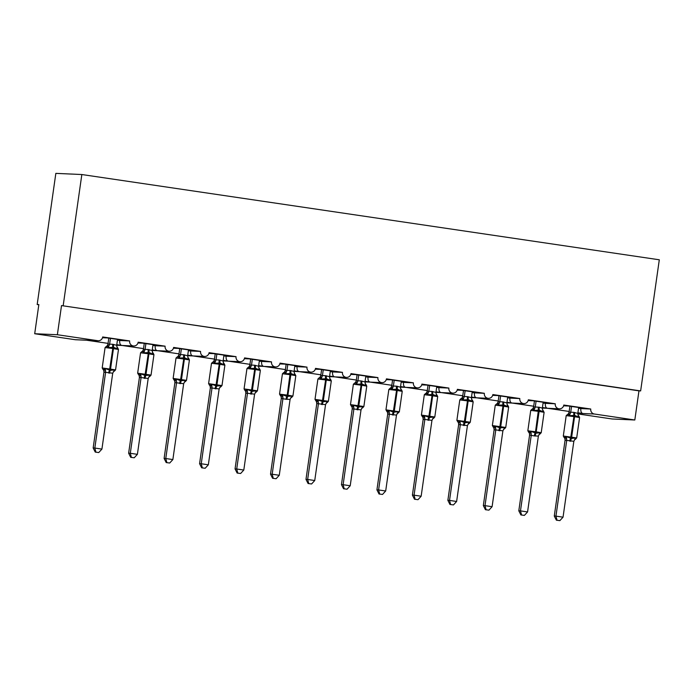 <?xml version="1.0" encoding="UTF-8"?>
<svg xmlns="http://www.w3.org/2000/svg" width="694" height="694" viewBox="0 0 694 694"><rect width="100%" height="100%" fill="white"/><g stroke="black" fill="none" stroke-linecap="round" stroke-linejoin="round"><path stroke-width="1.04" d="M577.902 412.757L583.055 413.52C581.39 413.294 580.635 411.646 580.809 408.575L590.75 409.018A4.416 4.303 92.5 0 0 594.385 414.023L634.819 419.991L638.966 390.852L640.64 390.922L659.3 259.79L81.84 174.532L55.841 173.37L37.181 304.51L38.821 304.753M590.75 409.018L563.797 405.044A4.416 4.303 -87.5 0 1 559.338 408.827A4.416 4.303 -87.5 0 1 555.278 403.787L528.325 399.805A4.416 4.303 -87.5 0 1 523.875 403.587A4.416 4.303 -87.5 0 1 519.815 398.547L492.853 394.565A4.416 4.303 -87.5 0 1 488.403 398.347A4.416 4.303 -87.5 0 1 484.343 393.307L457.381 389.334A4.416 4.303 -87.5 0 1 452.93 393.116A4.416 4.303 -87.5 0 1 448.871 388.076L421.917 384.094A4.416 4.303 -87.5 0 1 417.458 387.877A4.416 4.303 -87.5 0 1 413.398 382.836L386.445 378.855A4.416 4.303 -87.5 0 1 381.986 382.637A4.416 4.303 -87.5 0 1 377.926 377.597L350.973 373.615A4.416 4.303 -87.5 0 1 346.523 377.406A4.416 4.303 -87.5 0 1 342.463 372.366L315.501 368.384A4.416 4.303 -87.5 0 1 311.051 372.166A4.416 4.303 -87.5 0 1 306.991 367.126L280.029 363.144A4.416 4.303 -87.5 0 1 275.579 366.926A4.416 4.303 -87.5 0 1 271.519 361.886L244.566 357.904A4.416 4.303 -87.5 0 1 240.107 361.695A4.416 4.303 -87.5 0 1 236.047 356.655L209.094 352.673A4.416 4.303 -87.5 0 1 204.643 356.456A4.416 4.303 -87.5 0 1 200.575 351.416L173.621 347.434A4.416 4.303 -87.5 0 1 169.171 351.216A4.416 4.303 -87.5 0 1 165.111 346.176L138.149 342.194A4.416 4.303 -87.5 0 1 133.699 345.985A4.416 4.303 -87.5 0 1 129.639 340.936L119.698 340.502C119.524 343.565 120.27 345.213 121.936 345.439L116.783 344.675M133.699 345.985L122.248 345.473M129.639 340.936L102.677 336.963A4.416 4.303 -87.5 0 1 98.227 340.745L86.776 340.233M98.227 340.745A4.416 4.303 -87.5 0 1 97.802 340.702L75.134 339.696A4.416 4.303 -87.5 0 0 75.559 339.739L86.663 340.233M165.111 346.176L155.17 345.733C154.996 348.804 155.742 350.453 157.408 350.67L152.255 349.915M169.171 351.216L157.712 350.704M200.575 351.416L190.633 350.973C190.468 354.035 191.214 355.684 192.88 355.909L187.727 355.154M204.643 356.456L193.184 355.944M236.047 356.655L226.105 356.213C225.932 359.275 226.686 360.923 228.352 361.149L223.199 360.386M240.107 361.695L228.656 361.184M271.519 361.886L261.577 361.444C261.404 364.515 262.15 366.163 263.824 366.38L258.671 365.625M275.579 366.926L264.128 366.423M306.991 367.126L297.049 366.684C296.876 369.755 297.622 371.394 299.288 371.62L294.135 370.865M311.051 372.166L299.6 371.654M342.463 372.366L332.521 371.923C332.348 374.986 333.094 376.634 334.76 376.859L329.607 376.096M346.523 377.406L335.063 376.894M377.926 377.597L367.985 377.154C367.811 380.225 368.566 381.874 370.232 382.09L365.079 381.336M381.986 382.637L370.535 382.134M413.398 382.836L403.457 382.394C403.283 385.465 404.038 387.105 405.704 387.33L400.551 386.575M417.458 387.877L406.007 387.365M448.871 388.076L438.929 387.634C438.755 390.696 439.502 392.344 441.176 392.57L436.014 391.806M452.93 393.116L441.479 392.604M484.343 393.307L474.401 392.865C474.228 395.936 474.974 397.584 476.639 397.809L471.486 397.046M488.403 398.347L476.952 397.844M519.815 398.547L509.873 398.104C509.7 401.175 510.446 402.815 512.111 403.041L506.958 402.286M523.875 403.587L512.415 403.075M555.278 403.787L545.337 403.344C545.163 406.406 545.918 408.055 547.583 408.28L542.43 407.517M559.338 408.827L547.887 408.315M102.504 337.726L106.364 337.9L102.608 337.345M102.625 337.267L122.847 340.164M117.503 339.626L122.829 340.329M119.698 340.502L117.425 340.164M137.976 342.966L141.836 343.14L138.08 342.584M138.097 342.506L158.319 345.395M152.975 344.866L158.293 345.569M155.17 345.733L152.897 345.404M173.439 348.206L177.308 348.371L173.552 347.815M173.569 347.737L193.791 350.635M188.447 350.097L193.765 350.8M190.633 350.973L188.369 350.635M208.911 353.437L212.78 353.61L209.024 353.055M209.041 352.977L229.263 355.875M223.919 355.337L229.237 356.039M226.105 356.213L223.841 355.875M244.383 358.677L248.252 358.85L244.488 358.295M244.505 358.217L264.735 361.106M259.382 360.576L264.709 361.279M261.577 361.444L259.313 361.114M279.856 363.916L283.716 364.081L279.96 363.526M279.977 363.448L300.198 366.345M294.855 365.807L300.181 366.519M297.049 366.684L294.776 366.345M315.328 369.147L319.188 369.321L315.432 368.766M315.449 368.688L335.67 371.585M330.327 371.047L335.644 371.75M332.521 371.923L330.249 371.585M350.791 374.387L354.66 374.56L350.904 374.005M350.921 373.927L371.143 376.816M365.799 376.287L371.117 376.989M367.985 377.154L365.721 376.825M386.263 379.627L390.132 379.792L386.367 379.245M386.393 379.158L406.615 382.056M401.271 381.518L406.589 382.229M403.457 382.394L401.193 382.056M421.735 384.858L425.604 385.031L421.839 384.476M421.857 384.398L442.078 387.295M436.734 386.758L442.061 387.46M438.929 387.634L436.665 387.295M457.207 390.097L461.068 390.271L457.311 389.716M457.329 389.638L477.55 392.535M472.206 391.997L477.533 392.7M474.401 392.865L472.128 392.535M492.679 395.337L496.54 395.511L492.783 394.955M492.801 394.869L513.022 397.766M507.678 397.228L512.996 397.94M509.873 398.104L507.6 397.766M528.143 400.568L532.012 400.742L528.255 400.186M528.273 400.108L548.494 403.006M543.15 402.468L548.468 403.171M545.337 403.344L543.072 403.006M563.615 405.808L567.484 405.981L563.719 405.426M563.745 405.348L583.966 408.246M578.623 407.708L583.94 408.41M580.809 408.575L578.544 408.246M37.181 304.51L38.847 304.579L34.7 333.727L57.368 334.734L61.514 305.594L638.966 390.852M57.368 334.734L97.802 340.702M34.7 333.727L75.134 339.696M577.798 413.91L612.16 418.985L634.819 419.991M61.514 305.594L640.64 390.922M81.84 174.532L63.18 305.664M566.2 415.628L568.377 413.815L569.08 412.115L573.895 412.366A3.236 0.729 -81.6 0 0 573.903 415.272L573.903 416.591L566.2 415.628L563.302 436.032L576.688 437.94L579.585 417.545L578.891 416.07L578.553 417.025L574.753 415.394L569.401 415.671L568.507 414.63L567.258 414.57M564.005 437.411L565.254 437.472L566.417 436.639L571.474 438.417L575.569 437.992L575.552 439.172L576.688 437.94M556.371 520.179L559.867 520.63L556.371 520.179L554.28 516.05L565.072 440.187L564.881 438.53L563.302 436.032M554.28 516.05L555.946 516.128L566.72 440.395L565.055 440.317M557.039 520.205L555.946 516.128L563.042 517.177L573.843 441.306L566.72 440.395M578.657 407.456L577.816 413.39L578.553 417.025M569.913 406.172L569.071 412.132M568.507 414.63A3.236 3.028 150.6 0 0 570.728 412.184L571.561 406.406M573.895 412.366L577.816 413.39M569.401 415.671L570.711 412.34M566.417 436.639L566.738 440.265M575.569 437.992L573.843 441.306M563.042 517.177L559.867 520.63M543.428 410.831L543.081 411.785L539.281 410.154L533.929 410.432L533.035 409.391L531.786 409.33M528.533 432.18L530.945 431.408L536.002 433.177L540.097 432.752L540.079 433.941L541.216 432.7L544.113 412.305L538.431 411.351L530.728 410.397L527.83 430.792L535.525 431.746L535.152 433.047A3.236 0.729 -81.6 0 0 534.328 435.919L529.6 435.103L529.409 433.299M520.899 514.939L524.395 515.39L520.899 514.939L518.808 510.819L529.583 435.077M518.808 510.819L520.474 510.888L531.257 435.155M521.567 514.974L520.474 510.888L527.57 511.938L538.371 436.075L534.328 435.919M543.185 402.225L542.344 408.15L543.081 411.785M530.728 410.397L532.905 408.575L533.617 406.875L539.281 407.257L542.344 408.15M534.449 400.932L533.599 406.892M536.089 401.175L535.265 406.97M533.929 410.432L535.248 407.1M530.945 431.408L531.266 435.025M540.097 432.752L538.371 436.075M527.57 511.938L524.395 515.39M495.264 405.157L497.433 403.335A3.236 2.984 41.8 0 0 497.442 403.335L498.145 401.644L502.959 401.895A3.236 0.729 -81.6 0 0 502.959 404.793L502.959 406.111L495.264 405.157L492.358 425.561L505.744 427.469L508.65 407.066L507.947 405.6L507.609 406.554L503.809 404.923L498.457 405.201L497.563 404.151L496.314 404.099M493.061 426.94L495.473 426.168L499.689 427.816L504.625 427.521L504.607 428.701L505.744 427.469M485.427 509.708L488.932 510.151L485.427 509.708L483.336 505.579L494.119 429.846L493.833 427.816A3.236 3.028 150.6 0 0 493.824 427.816L492.358 425.561M483.336 505.579L485.002 505.657L495.785 429.916L494.128 429.864A3.236 3.028 150.6 0 0 493.833 427.816M486.095 509.734L485.002 505.657L492.098 506.698L502.898 430.835L495.785 429.916A3.236 2.984 41.8 0 0 494.319 426.992M507.713 396.985L506.872 402.91L507.609 406.554M498.977 395.693L498.127 401.661M500.617 395.936L499.793 401.731M502.959 401.895L506.872 402.91M498.457 405.201L499.775 401.861M495.473 426.168L495.802 429.786M504.625 427.521L502.898 430.835M492.098 506.698L488.932 510.151M460.929 398.686L461.97 398.104L462.672 396.404L467.487 396.656A3.236 0.729 -81.6 0 0 467.487 399.562L467.487 400.88L459.792 399.918L456.886 420.321L470.272 422.23L473.178 401.835L472.484 400.36L472.146 401.314L468.337 399.683L462.993 399.961L462.1 398.911L460.842 398.859M457.598 421.7L458.847 421.761L460.009 420.928L465.067 422.707L469.161 422.282L469.144 423.461L470.272 422.23M449.955 504.469L453.46 504.92L449.955 504.469L447.864 500.339L458.665 424.476L458.465 422.82L456.886 420.321M447.864 500.339L449.53 500.417L460.313 424.685L458.647 424.607M450.623 504.495L449.53 500.417L456.626 501.467L467.426 425.596L460.313 424.685A3.236 2.984 41.8 0 0 458.847 421.761M472.241 391.746L471.399 397.671L472.146 401.314M463.505 390.453L462.655 396.421M462.1 398.911A3.236 3.028 150.6 0 0 464.312 396.474L465.145 390.696M467.487 396.656L471.399 397.671M462.993 399.961L464.303 396.63M460.009 420.928L460.33 424.546M469.161 422.282L467.426 425.596M456.626 501.467L453.46 504.92M424.32 394.686L426.498 392.865L427.2 391.164L432.015 391.425A3.236 0.729 -81.6 0 0 432.024 394.322L432.024 395.641L424.32 394.686L421.414 415.081L434.8 416.99L437.706 396.595L437.012 395.12L436.673 396.074L432.874 394.444L427.521 394.721L426.628 393.68L425.379 393.619M422.126 416.469L424.537 415.697L429.595 417.467L433.689 417.042L433.672 418.23L434.8 416.99M414.492 499.229L417.988 499.68L414.492 499.229L412.401 495.108L423.175 419.367L422.889 417.346A3.236 3.028 150.6 0 0 422.889 417.337L421.414 415.081M412.401 495.108L414.066 495.178L424.841 419.445L423.175 419.367M415.151 499.264L414.066 495.178L421.154 496.227L431.954 420.364L424.841 419.445M436.769 386.506L435.927 392.44L436.673 396.074M428.033 385.222L427.183 391.182M426.628 393.68A3.236 3.028 150.6 0 0 428.84 391.243L429.681 385.465M432.015 391.425L435.927 392.44M427.521 394.721L428.831 391.39M424.537 415.697L424.858 419.315M433.689 417.042L431.954 420.364M421.154 496.227L417.988 499.68M388.848 389.447L391.026 387.625L391.72 385.951L396.552 386.185A3.236 0.729 -81.6 0 0 396.552 389.082L396.552 390.401L388.848 389.447L385.951 409.85L399.336 411.759L402.234 391.355L401.54 389.889L401.201 390.835L397.402 389.213L392.049 389.49L391.156 388.44L389.907 388.388M386.653 411.23L389.065 410.458L393.272 412.106L398.217 411.811L398.2 412.991L399.336 411.759M379.019 493.998L382.515 494.44L379.019 493.998L376.929 489.869L387.72 414.006L387.53 412.349L385.951 409.85M376.929 489.869L378.594 489.947L389.369 414.205L387.703 414.136M379.687 494.024L378.594 489.947L385.691 490.988L396.491 415.125L389.369 414.205M401.306 381.275L400.464 387.2L401.201 390.835M392.57 379.982L391.737 385.933A3.236 2.984 41.8 0 1 391.026 387.625M394.209 380.225L393.385 386.02M396.552 386.185L400.464 387.2M392.049 389.49L393.359 386.15M389.065 410.458L389.386 414.075M398.217 411.811L396.491 415.125M385.691 490.988L382.515 494.44M353.376 384.207L355.554 382.394A3.236 2.984 41.8 0 0 355.554 382.385L356.265 380.694L361.08 380.945A3.236 0.729 -81.6 0 0 361.08 383.851L361.08 385.17L353.376 384.207L350.479 404.611L363.864 406.519L366.762 386.116L366.068 384.649L365.729 385.604L361.93 383.973L356.577 384.25L355.684 383.201L354.434 383.149M351.181 405.99L352.431 406.051L353.593 405.218L358.651 406.996L362.745 406.571L362.728 407.751L363.864 406.519M343.547 488.758L347.052 489.201L343.547 488.758L341.457 484.629L352.248 408.766L352.058 407.109L350.479 404.611M341.457 484.629L343.122 484.707L353.905 408.974L352.248 408.913A3.236 3.028 150.6 0 0 351.945 406.866M344.215 488.784L343.122 484.707L350.218 485.757L361.019 409.885L353.905 408.974A3.236 2.984 41.8 0 0 352.431 406.051M365.833 376.035L364.992 381.96L365.729 385.604M357.098 374.743L356.248 380.711M358.737 374.986L357.913 380.789M361.08 380.945L364.992 381.96M356.577 384.25L357.896 380.919M353.593 405.218L353.914 408.835M362.745 406.571L361.019 409.885M350.218 485.757L347.052 489.201M317.913 378.976L320.081 377.154A3.236 2.984 41.8 0 0 320.09 377.154L320.793 375.454L325.607 375.706A3.236 0.729 -81.6 0 0 325.607 378.612L325.607 379.93L317.913 378.976L315.007 399.371L328.392 401.279L331.298 380.885L330.604 379.41L330.257 380.364L326.458 378.733L321.105 379.011L320.212 377.97L318.962 377.909M315.718 400.759L318.121 399.987L323.187 401.757L327.273 401.332L327.256 402.52L328.392 401.279M308.075 483.518L311.58 483.97L308.075 483.518L305.985 479.398L316.768 403.656L316.481 401.635A3.236 3.028 150.6 0 0 316.473 401.626L315.007 399.371M305.985 479.398L307.65 479.467L318.433 403.735L316.768 403.656M308.743 483.553L307.65 479.467L314.746 480.517L325.547 404.654L318.433 403.735A3.236 2.984 41.8 0 0 316.967 400.811M330.361 370.796L329.52 376.729L330.257 380.364M321.626 369.512L320.775 375.471M320.212 377.97A3.236 3.028 150.6 0 0 322.432 375.532L323.265 369.755M325.607 375.706L329.52 376.729M321.105 379.011L322.424 375.68M318.121 399.987L318.451 403.604M327.273 401.332L325.547 404.654M314.746 480.517L311.58 483.97M295.132 374.17L294.794 375.124L290.994 373.502L285.642 373.78L284.748 372.73L283.499 372.678M280.246 395.519L282.658 394.747L286.865 396.395L291.81 396.101L291.792 397.28L292.92 396.048L295.826 375.645L290.144 374.691L282.441 373.736L279.535 394.131L287.238 395.094L286.865 396.395A3.236 0.729 -81.6 0 0 286.041 399.258L281.304 398.443L281.113 396.638L279.535 394.131M272.603 478.279L276.108 478.73L272.603 478.279L270.513 474.158L281.296 398.425A3.236 3.028 150.6 0 0 281.009 396.395M270.513 474.158L272.178 474.236L282.961 398.495M273.271 478.313L272.178 474.236L279.274 475.277L290.075 399.414L286.041 399.258M294.889 365.565L294.048 371.49L294.794 375.124M282.441 373.736L284.618 371.915L285.321 370.223L290.986 370.596L294.048 371.49M286.154 364.272L285.303 370.24M287.793 364.515L286.969 370.31A3.236 3.028 150.6 0 1 284.748 372.73M285.642 373.78L286.952 370.44M282.658 394.747L282.978 398.365M291.81 396.101L290.075 399.414M279.274 475.277L276.108 478.73M246.969 368.497L249.146 366.684A3.236 2.984 41.8 0 0 249.146 366.675L249.831 365.001L254.663 365.235A3.236 0.729 -81.6 0 0 254.672 368.132L254.672 369.451L246.969 368.497L244.062 388.9L257.448 390.809L260.354 370.405L259.66 368.939L259.322 369.893L255.522 368.262L250.17 368.54L249.276 367.49L248.027 367.438M244.774 390.28L246.023 390.34L247.185 389.508L252.243 391.286L256.338 390.861L256.32 392.041L257.448 390.809M237.14 473.048L240.636 473.49L237.14 473.048L235.049 468.918L245.841 393.056L245.641 391.399L244.062 388.9M235.049 468.918L236.715 468.997L247.489 393.264L245.823 393.186M237.799 473.074L236.715 468.997L243.802 470.046L254.603 394.175L247.489 393.264M259.417 360.325L258.576 366.25L259.322 369.893M250.681 359.032L249.849 364.983A3.236 2.984 41.8 0 1 249.146 366.675M252.33 359.275L251.506 365.07M254.663 365.235L258.576 366.25M250.17 368.54L251.48 365.209M247.185 389.508L247.506 393.125M256.338 390.861L254.603 394.175M243.802 470.046L240.636 473.49M211.497 363.266L213.674 361.444L214.385 359.744L219.2 359.995A3.236 0.729 -81.6 0 0 219.2 362.901L219.2 364.22L211.497 363.266L208.599 383.661L221.985 385.569L224.882 365.174L224.188 363.699L223.85 364.654L220.05 363.023L214.698 363.3L213.804 362.259L212.555 362.199M209.302 385.049L210.551 385.101L211.713 384.268L216.771 386.046L220.865 385.621L220.848 386.81L221.985 385.569M201.668 467.808L205.164 468.259L201.668 467.808L199.577 463.687L210.351 387.946L210.065 385.925A3.236 3.028 150.6 0 0 210.065 385.916L208.599 383.661M199.577 463.687L201.243 463.757L212.017 388.024L210.351 387.946M202.336 467.843L201.243 463.757L208.339 464.806L219.139 388.944L212.017 388.024A3.236 2.984 41.8 0 0 210.551 385.101M223.954 355.085L223.112 361.019L223.85 364.654M215.218 353.801L214.368 359.761M216.858 354.044L216.034 359.839M219.2 359.995L223.112 361.019M214.698 363.3L216.008 359.969M211.713 384.268L212.034 387.894M220.865 385.621L219.139 388.944M208.339 464.806L205.164 468.259M176.024 358.026L178.202 356.204L178.913 354.504L183.728 354.764A3.236 0.729 -81.6 0 0 183.728 357.662L183.728 358.98L176.024 358.026L173.127 378.421L186.513 380.338L189.41 359.934L188.716 358.468L188.378 359.414L184.578 357.792L179.226 358.069L178.332 357.02L177.083 356.968M173.83 379.809L176.241 379.037L180.449 380.685L185.393 380.39L185.376 381.57L186.513 380.338M166.196 462.568L169.7 463.019L166.196 462.568L164.105 458.448L174.897 382.576L174.706 380.928L173.127 378.421M164.105 458.448L165.771 458.517L176.554 382.784L174.879 382.715M166.864 462.603L165.771 458.517L172.867 459.567L183.667 383.704L176.554 382.784A3.236 2.984 41.8 0 0 175.079 379.861M188.482 349.854L187.64 355.779L188.378 359.414M179.746 348.562L178.896 354.53M178.332 357.02A3.236 3.028 150.6 0 0 180.553 354.582L181.386 348.804M183.728 354.764L187.64 355.779M179.226 358.069L180.544 354.729M176.241 379.037L176.562 382.654M185.393 380.39L183.667 383.704M172.867 459.567L169.7 463.019M140.561 352.786L142.73 350.973A3.236 2.984 41.8 0 0 142.738 350.964L143.441 349.273L148.256 349.524A3.236 0.729 -81.6 0 0 148.256 352.422L148.256 353.74L140.561 352.786L137.655 373.19L151.04 375.098L153.947 354.695L153.253 353.229L152.906 354.183L149.106 352.552L143.753 352.83L142.86 351.78L141.611 351.728M138.366 374.569L139.615 374.63L140.769 373.797L144.985 375.445L149.921 375.15L149.913 376.33L151.04 375.098M130.724 457.337L134.228 457.78L130.724 457.337L128.633 453.208L139.416 377.475L139.13 375.445A3.236 3.028 150.6 0 0 139.121 375.445L137.655 373.19M128.633 453.208L130.298 453.286L141.082 377.553L139.425 377.493A3.236 3.028 150.6 0 0 139.13 375.445M131.392 457.363L130.298 453.286L137.395 454.336L148.195 378.464L141.082 377.553M153.01 344.614L152.168 350.539L152.906 354.183M144.274 343.322L143.424 349.29M142.86 351.78A3.236 3.028 150.6 0 0 145.081 349.342L145.913 343.565M148.256 349.524L152.168 350.539M143.753 352.83L145.072 349.49M140.769 373.797L141.099 377.415M149.921 375.15L148.195 378.464M137.395 454.336L134.228 457.78M105.089 347.555L107.266 345.733L107.952 344.051L112.784 344.285A3.236 0.729 -81.6 0 0 112.784 347.191L112.792 348.509L105.089 347.555L102.183 367.95L115.568 369.859L118.474 349.464L117.78 347.989L117.442 348.943L113.643 347.312L108.29 347.59L107.397 346.549L106.147 346.488M102.894 369.338L104.143 369.39L105.306 368.557L110.363 370.336L114.458 369.911L114.441 371.09L115.568 369.859M95.252 452.098L98.756 452.549L95.252 452.098L93.161 447.977L103.961 372.105L103.762 370.449L102.183 367.95M93.161 447.977L94.835 448.046L105.609 372.314L103.944 372.236M95.919 452.124L94.835 448.046L101.923 449.096L112.723 373.225L105.609 372.314M117.538 339.375L116.696 345.308L117.442 348.943M108.802 338.091L107.969 344.033A3.236 2.984 41.8 0 1 107.266 345.733M110.45 338.334L109.617 344.129M112.784 344.285L116.696 345.308M108.29 347.59L109.6 344.259M105.306 368.557L105.627 372.184M114.458 369.911L112.723 373.225M101.923 449.096L98.756 452.549M594.385 414.023L577.824 413.286M579.585 417.545L573.903 416.591L570.624 438.287A3.236 0.729 -81.6 0 0 569.8 441.15M570.65 441.28A3.236 0.729 -81.6 0 1 571.474 438.417L574.753 415.394A3.236 0.729 -81.6 0 1 574.753 412.496M568.377 413.815A3.236 2.984 41.8 0 0 569.08 412.115M578.033 415.116A3.236 3.028 150.6 0 0 578.119 415.281L578.119 415.281A3.236 3.028 150.6 0 0 578.883 416.157M566.703 440.412A3.236 2.984 41.8 0 0 565.254 437.472M565.063 440.334A3.236 3.028 150.6 0 0 564.769 438.287M575.63 438.998A3.236 2.984 41.8 0 0 574.511 439.762L574.511 439.762A3.236 2.984 41.8 0 0 574.45 439.831M538.431 407.135A3.236 0.729 -81.6 0 0 538.431 410.033L535.525 431.746L541.216 432.7M535.187 436.04A3.236 0.729 -81.6 0 1 536.002 433.177L539.281 410.154A3.236 0.729 -81.6 0 1 539.281 407.257M533.035 409.391A3.236 3.028 150.6 0 0 535.256 406.953M532.905 408.575A3.236 2.984 41.8 0 0 533.617 406.875M542.561 409.885A3.236 3.028 150.6 0 0 542.647 410.041A3.236 3.028 150.6 0 0 542.647 410.05A3.236 3.028 150.6 0 0 543.411 410.917M531.24 435.173A3.236 2.984 41.8 0 0 529.782 432.232M529.6 435.103A3.236 3.028 150.6 0 0 529.296 433.056A3.236 3.028 150.6 0 0 529.296 433.047L527.83 430.792M540.158 433.767A3.236 2.984 41.8 0 0 539.038 434.522L539.038 434.522A3.236 2.984 41.8 0 0 538.978 434.591M508.65 407.066L502.959 406.111L499.689 427.816A3.236 0.729 -81.6 0 0 498.865 430.679M499.715 430.801A3.236 0.729 -81.6 0 1 500.539 427.938L503.809 404.923A3.236 0.729 -81.6 0 1 503.809 402.017M497.563 404.151A3.236 3.028 150.6 0 0 499.784 401.713M497.442 403.335A3.236 2.984 41.8 0 0 498.145 401.644M507.088 404.645A3.236 3.028 150.6 0 0 507.175 404.81L507.175 404.81A3.236 3.028 150.6 0 0 507.939 405.686M504.685 428.528A3.236 2.984 41.8 0 0 503.566 429.282A3.236 2.984 41.8 0 0 503.566 429.291A3.236 2.984 41.8 0 0 503.514 429.352L504.607 428.701M473.178 401.835L467.487 400.88L464.217 422.577A3.236 0.729 -81.6 0 0 463.392 425.439M464.243 425.569A3.236 0.729 -81.6 0 1 465.067 422.707L468.337 399.683A3.236 0.729 -81.6 0 1 468.337 396.786M461.97 398.104A3.236 2.984 41.8 0 0 462.672 396.404M471.616 399.406A3.236 3.028 150.6 0 0 471.703 399.571L471.703 399.571A3.236 3.028 150.6 0 0 472.467 400.447M458.656 424.624A3.236 3.028 150.6 0 0 458.361 422.577M469.222 423.288A3.236 2.984 41.8 0 0 468.094 424.051L468.094 424.051A3.236 2.984 41.8 0 0 468.042 424.112M437.706 396.595L432.024 395.641L428.745 417.337A3.236 0.729 -81.6 0 0 427.92 420.208M428.771 420.33A3.236 0.729 -81.6 0 1 429.595 417.467L432.874 394.444A3.236 0.729 -81.6 0 1 432.865 391.546M426.498 392.865A3.236 2.984 41.8 0 0 427.2 391.164M436.153 394.175A3.236 3.028 150.6 0 0 436.231 394.331A3.236 3.028 150.6 0 0 436.24 394.339A3.236 3.028 150.6 0 0 436.994 395.207M424.823 419.462A3.236 2.984 41.8 0 0 423.375 416.521M423.184 419.393A3.236 3.028 150.6 0 0 422.889 417.346M433.75 418.057A3.236 2.984 41.8 0 0 432.631 418.812A3.236 2.984 41.8 0 0 432.622 418.812A3.236 2.984 41.8 0 0 432.57 418.881M402.234 391.355L396.552 390.401L393.272 412.106A3.236 0.729 -81.6 0 0 392.448 414.969M393.298 415.09A3.236 0.729 -81.6 0 1 394.123 412.227L397.402 389.213A3.236 0.729 -81.6 0 1 397.402 386.306M391.156 388.44A3.236 3.028 150.6 0 0 393.377 386.003M400.681 388.935A3.236 3.028 150.6 0 0 400.768 389.1L400.768 389.1A3.236 3.028 150.6 0 0 401.531 389.976M389.36 414.223A3.236 2.984 41.8 0 0 387.903 411.282M387.712 414.153A3.236 3.028 150.6 0 0 387.417 412.106M398.278 412.817A3.236 2.984 41.8 0 0 397.159 413.572A3.236 2.984 41.8 0 0 397.159 413.581A3.236 2.984 41.8 0 0 397.098 413.641M366.762 386.116L361.08 385.17L357.8 406.866A3.236 0.729 -81.6 0 0 356.976 409.729M357.835 409.859A3.236 0.729 -81.6 0 1 358.651 406.996L361.93 383.973A3.236 0.729 -81.6 0 1 361.93 381.075M355.684 383.201A3.236 3.028 150.6 0 0 357.904 380.763M355.554 382.385A3.236 2.984 41.8 0 0 356.265 380.694M365.209 383.695A3.236 3.028 150.6 0 0 365.296 383.86L365.296 383.86A3.236 3.028 150.6 0 0 366.059 384.736M362.806 407.578A3.236 2.984 41.8 0 0 361.687 408.341L361.687 408.341A3.236 2.984 41.8 0 0 361.626 408.402L362.728 407.751M331.298 380.885L325.607 379.93L322.337 401.626A3.236 0.729 -81.6 0 0 321.513 404.498M322.363 404.619A3.236 0.729 -81.6 0 1 323.187 401.757L326.458 378.733A3.236 0.729 -81.6 0 1 326.458 375.836M320.09 377.154A3.236 2.984 41.8 0 0 320.793 375.454M329.737 378.464A3.236 3.028 150.6 0 0 329.824 378.62A3.236 3.028 150.6 0 0 329.824 378.629A3.236 3.028 150.6 0 0 330.587 379.497M316.776 403.682A3.236 3.028 150.6 0 0 316.481 401.635M327.334 402.347A3.236 2.984 41.8 0 0 326.215 403.101L326.215 403.101A3.236 2.984 41.8 0 0 326.163 403.171M290.135 370.475A3.236 0.729 -81.6 0 0 290.135 373.372L287.238 395.094L292.92 396.048M286.891 399.38A3.236 0.729 -81.6 0 1 287.715 396.517L290.994 373.502A3.236 0.729 -81.6 0 1 290.986 370.596M284.618 371.915A3.236 2.984 41.8 0 0 285.321 370.223M294.273 373.225A3.236 3.028 150.6 0 0 294.351 373.389L294.351 373.389A3.236 3.028 150.6 0 0 295.115 374.266M282.944 398.512A3.236 2.984 41.8 0 0 281.495 395.571M291.87 397.107A3.236 2.984 41.8 0 0 290.743 397.862L290.743 397.862A3.236 2.984 41.8 0 0 290.691 397.931M260.354 370.405L254.672 369.451L251.393 391.156A3.236 0.729 -81.6 0 0 250.569 394.019M251.419 394.149A3.236 0.729 -81.6 0 1 252.243 391.286L255.522 368.262A3.236 0.729 -81.6 0 1 255.513 365.365M249.276 367.49A3.236 3.028 150.6 0 0 251.488 365.053M258.801 367.985A3.236 3.028 150.6 0 0 258.879 368.15A3.236 3.028 150.6 0 0 258.888 368.15A3.236 3.028 150.6 0 0 259.651 369.026M247.472 393.281A3.236 2.984 41.8 0 0 246.023 390.34M245.832 393.203A3.236 3.028 150.6 0 0 245.537 391.156M256.398 391.867A3.236 2.984 41.8 0 0 255.279 392.631L255.279 392.631A3.236 2.984 41.8 0 0 255.219 392.691M224.882 365.174L219.2 364.22L215.921 385.916A3.236 0.729 -81.6 0 0 215.097 388.779M215.947 388.909A3.236 0.729 -81.6 0 1 216.771 386.046L220.05 363.023A3.236 0.729 -81.6 0 1 220.05 360.125M213.804 362.259A3.236 3.028 150.6 0 0 216.025 359.822M213.674 361.444A3.236 2.984 41.8 0 0 214.385 359.744M223.329 362.754A3.236 3.028 150.6 0 0 223.416 362.91A3.236 3.028 150.6 0 0 223.416 362.919A3.236 3.028 150.6 0 0 224.179 363.786M210.369 387.972A3.236 3.028 150.6 0 0 210.065 385.925M220.926 386.636A3.236 2.984 41.8 0 0 219.807 387.391L219.807 387.391A3.236 2.984 41.8 0 0 219.746 387.46L220.848 386.801M189.41 359.934L183.728 358.98L180.449 380.685A3.236 0.729 -81.6 0 0 179.633 383.548M180.483 383.669A3.236 0.729 -81.6 0 1 181.299 380.806L184.578 357.792A3.236 0.729 -81.6 0 1 184.578 354.886M178.202 356.204A3.236 2.984 41.8 0 0 178.913 354.504M187.857 357.514A3.236 3.028 150.6 0 0 187.944 357.679L187.944 357.679A3.236 3.028 150.6 0 0 188.707 358.555M174.897 382.732A3.236 3.028 150.6 0 0 174.593 380.685M185.454 381.396A3.236 2.984 41.8 0 0 184.335 382.151L184.335 382.151A3.236 2.984 41.8 0 0 184.274 382.221M153.947 354.695L148.256 353.74L144.985 375.445A3.236 0.729 -81.6 0 0 144.161 378.308M145.011 378.438A3.236 0.729 -81.6 0 1 145.835 375.567L149.106 352.552A3.236 0.729 -81.6 0 1 149.106 349.655M142.738 350.964A3.236 2.984 41.8 0 0 143.441 349.273M152.385 352.274A3.236 3.028 150.6 0 0 152.472 352.439L152.472 352.439A3.236 3.028 150.6 0 0 153.235 353.315M141.064 377.571A3.236 2.984 41.8 0 0 139.615 374.63M149.982 376.157A3.236 2.984 41.8 0 0 148.863 376.92L148.863 376.92A3.236 2.984 41.8 0 0 148.811 376.981M118.474 349.464L112.792 348.509L109.513 370.206A3.236 0.729 -81.6 0 0 108.689 373.068M109.539 373.199A3.236 0.729 -81.6 0 1 110.363 370.336L113.643 347.312A3.236 0.729 -81.6 0 1 113.634 344.415M107.397 346.549A3.236 3.028 150.6 0 0 109.609 344.111M116.922 347.035A3.236 3.028 150.6 0 0 117 347.2A3.236 3.028 150.6 0 0 117 347.208A3.236 3.028 150.6 0 0 117.763 348.076M105.592 372.331A3.236 2.984 41.8 0 0 104.143 369.39M103.953 372.262A3.236 3.028 150.6 0 0 103.658 370.206M114.519 370.926A3.236 2.984 41.8 0 0 113.4 371.68A3.236 2.984 41.8 0 0 113.391 371.68A3.236 2.984 41.8 0 0 113.339 371.75L114.441 371.09M547.774 408.306L542.352 408.072M512.311 403.075L506.88 402.832M476.839 397.836L471.408 397.593M441.367 392.596L435.945 392.362M405.895 387.365L400.473 387.122M370.423 382.125L365.001 381.882M334.959 376.885L329.529 376.642M299.487 371.654L294.056 371.411M264.015 366.415L258.593 366.172M228.543 361.175L223.121 360.932M193.071 355.944L187.649 355.701M157.607 350.704L152.177 350.461M122.135 345.465L116.705 345.222M569.167 411.464L547.67 408.298M533.695 406.233L512.198 403.058M498.223 400.993L476.726 397.818M462.751 395.754L441.254 392.578M427.278 390.522L405.79 387.347M391.815 385.283L370.318 382.108M356.343 380.043L334.846 376.868M320.871 374.812L299.374 371.637M285.399 369.572L263.902 366.397M249.927 364.333L228.439 361.158M214.463 359.102L192.967 355.927M178.991 353.862L157.495 350.687M143.519 348.622L122.023 345.447M108.047 343.383L86.55 340.216M578.891 416.07L578.007 415.038M574.432 439.857L575.552 439.172M542.647 410.05L544.113 412.305M538.96 434.618L540.079 433.932M507.947 405.6L507.071 404.567M460.92 398.686L459.792 399.918M472.484 400.36L471.599 399.328M468.025 424.147L469.144 423.461M437.012 395.129L436.127 394.097M432.553 418.907L433.672 418.222M401.54 389.889L400.655 388.857M397.081 413.667L398.2 412.991M366.068 384.649L365.183 383.617M330.596 379.41L329.719 378.386M326.145 403.197L327.256 402.511M294.247 373.146L295.826 375.645M290.673 397.957L291.792 397.28M259.66 368.939L258.888 368.15M255.201 392.717L256.32 392.041M224.188 363.699L223.303 362.676M188.716 358.468L187.831 357.436M184.257 382.247L185.376 381.561M153.244 353.229L152.368 352.196M148.794 377.007L149.904 376.33M117.78 347.989L116.896 346.957"/></g></svg>
